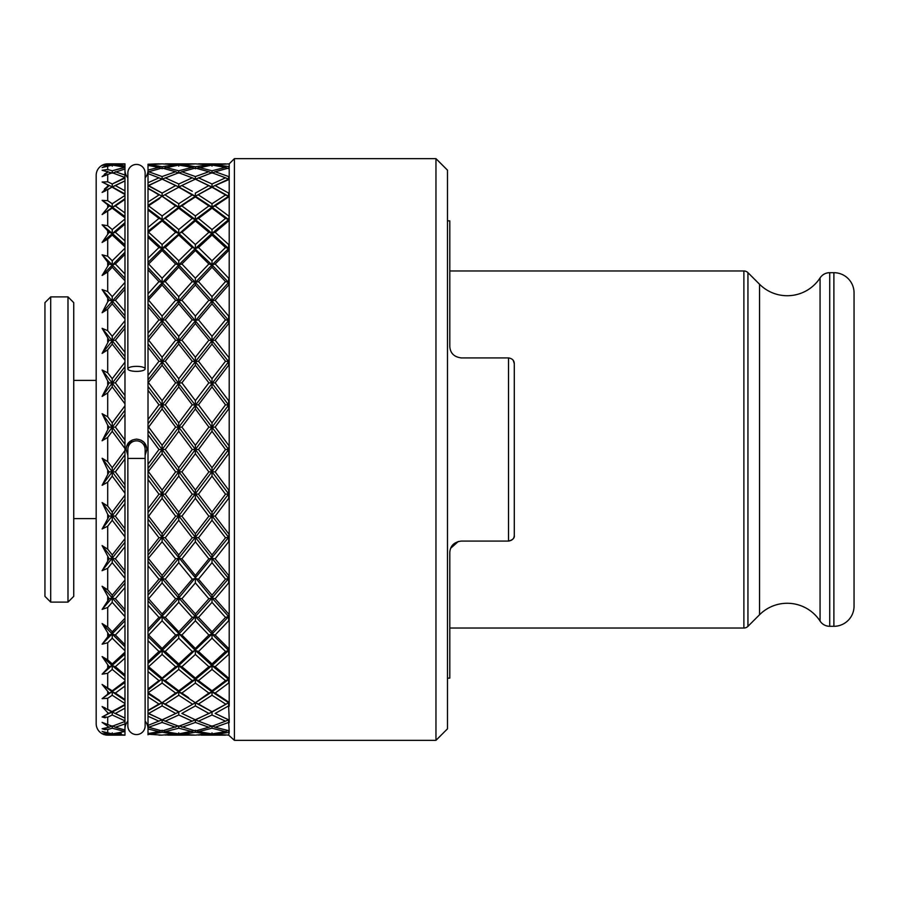 <?xml version="1.0" encoding="UTF-8"?>
<svg xmlns="http://www.w3.org/2000/svg" width="899" height="899" viewBox="0 0 899 899"><rect width="100%" height="100%" fill="white"/><g stroke="black" fill="none" stroke-linecap="round" stroke-linejoin="round"><path stroke-width="1.35" d="M449.792 270.97L743.878 270.97A5.754 5.754 0 0 1 747.946 272.655L759.554 284.264A39.163 39.163 0 0 0 820.068 277.926L820.068 621.074A39.163 39.163 0 0 0 759.554 614.736L747.946 626.345A5.754 5.754 0 0 1 743.878 628.03L449.792 628.03M854.05 322.797L854.05 576.203M833.89 626.311A20.16 20.16 0 0 0 854.05 606.151L854.05 292.849A20.16 20.16 0 0 0 833.89 272.689L833.89 626.311L829.721 626.311A11.518 11.518 0 0 1 820.068 621.074M820.068 277.926A11.518 11.518 0 0 1 829.721 272.689L833.89 272.689M124.972 728.819A11.518 11.518 0 0 1 127.849 721.2M124.972 170.181A11.518 11.518 0 0 0 127.849 177.8M145.132 455.231L146.863 449.5C146.436 443.297 142.986 439.836 136.491 439.139C129.995 439.847 126.545 443.297 126.13 449.5L127.849 455.231M192.251 163.843L178.755 164.427L165.247 163.843L195.375 163.876L208.871 164.731L195.375 166.731L181.89 164.731L195.375 163.876M228.638 196.926L228.638 196.263L225.514 194.982L212.007 203.758L212.007 207.163L208.871 205.938L195.375 215.94L195.375 219.57L198.499 218.401L212.007 208.175L212.007 207.163L215.153 205.938L228.638 196.926L229.211 197.286L229.211 192.746L228.638 193.094L229.211 192.746L229.211 176.328L228.638 176.552L229.211 176.328L229.211 163.843L234.403 158.662L435.97 158.662L447.488 170.181L447.488 728.819L435.97 740.338L234.403 740.338L234.403 158.662M213.85 733.674L215.153 734.269L229.211 732.382L228.638 735.124L234.403 740.338M225.514 163.843L212.007 164.427L198.499 163.843L225.761 163.966M158.977 163.843L148.009 164.225L162.112 163.876L175.62 164.731L162.112 166.731L148.638 164.731L162.112 163.876M145.132 177.8A11.518 11.518 0 0 0 148.009 170.181M145.132 721.2A11.518 11.518 0 0 1 148.009 728.819M126.635 446.275L132.355 439.993M140.929 440.128L143.896 442.252M144.042 442.387L146.773 448.163M124.972 499.091L112.24 515.846L102.126 502.575L107.7 514.329L107.7 518.038L107.7 514.329L109.105 516.183L102.126 528.972L107.7 526.207L112.24 520.285L124.972 536.815L124.972 532.365L112.24 515.846L115.375 516.183L124.972 503.507L124.972 495.18L112.24 512.07L112.24 515.846L102.126 528.972M124.972 454.703L112.24 471.795L102.126 458.243L107.7 470.008L107.7 473.807L107.7 470.008L109.105 471.908L102.126 485.303L107.7 482.224L112.24 476.122L124.972 493.191L124.972 488.809L112.24 471.795L115.375 471.908L124.972 458.962L124.972 450.511L112.24 467.694L112.24 471.795L102.126 485.303M124.972 410.191L112.24 427.205L102.126 413.697L107.7 425.193L107.7 428.992L107.7 425.193L109.105 427.092L102.126 440.757L107.7 437.42L112.24 431.306L124.972 448.489L124.972 444.297L112.24 427.205L115.375 427.092L124.972 414.181L124.972 405.809L112.24 422.878L112.24 427.205L102.126 440.757M124.972 366.635L112.24 383.154L102.126 370.028L107.7 380.962L107.7 384.671L107.7 380.962L109.105 382.817L102.126 396.425L107.7 392.93L112.24 386.93L124.972 403.82L124.972 399.909L112.24 383.154L115.375 382.817L124.972 370.276L124.972 362.185L112.24 378.715L112.24 383.154L102.126 396.425M114.072 733.674L124.972 735.157L112.24 734.573L124.972 735.157L107.7 735.157A11.518 11.518 0 0 1 96.182 723.639L96.182 175.361A11.518 11.518 0 0 1 107.7 163.843L124.972 163.843L107.7 164.101L102.126 165.416L109.105 164.731L102.126 167.551L112.24 165.09L124.972 167.203L112.24 170.788L112.24 173.136L124.972 169.001L124.972 175.058L115.375 171.743L124.972 175.058L124.972 177.631M104.419 174.103L107.7 172.192L102.126 176.62L112.24 172.754L124.972 177.519L112.24 184.003L112.24 186.925L115.375 185.587L124.972 190.824L115.375 185.587L124.972 180.901L115.375 185.587M123.455 196.387L124.972 195.443L124.972 194.521L112.24 187.239L124.972 194.521L124.972 180.845L112.24 186.925L102.126 182.025L109.105 185.587L102.126 192.408L105.329 190.993M104.385 189.105L107.7 186.329L107.7 184.868M105.25 707.974L102.126 706.592L107.7 712.671L107.7 714.132L102.126 716.975L107.7 714.132L107.7 712.671L109.105 713.413L107.7 714.132M105.228 717.829L102.126 716.975L107.7 717.2L112.24 714.997L124.972 720.863L112.24 714.997L112.24 712.075L124.972 718.099L115.375 713.413L124.972 708.176L115.375 713.413M105.183 729.73L102.126 728.718L107.7 729.494L112.24 728.212L124.972 731.483L124.972 729.359M105.25 734.73L102.126 733.584L107.7 734.899L112.24 734.573L112.24 732.842M124.972 682.453L124.972 681.195L112.24 690.825L112.24 691.837L115.375 693.062L124.972 686.027L124.972 682.453L102.126 698.647L107.7 698.309L107.7 709.277L112.24 711.761L124.972 704.479L102.126 716.975M123.736 731.202L112.24 728.212L112.24 725.864L115.375 727.257L124.972 723.942L115.375 727.257L124.972 729.999L124.972 721.369M115.375 734.269L121.298 733.528M124.972 731.483L112.24 733.91L102.126 731.449L109.105 734.269L102.126 733.584M124.972 735L124.972 730.988M110.408 733.674L109.105 734.269M124.972 718.155L124.972 705.063L112.24 712.075L124.972 718.155L124.972 721.481L112.24 726.246L102.126 722.38L109.105 727.257L102.126 728.718M112.24 725.864L109.105 727.257M124.972 705.063L124.972 700.332L112.24 691.837L109.105 693.062L102.126 698.647M102.126 706.592L112.24 712.075L109.105 713.413M124.972 700.332L124.972 699.591L115.375 693.062M124.972 699.591L124.972 686.027M107.7 698.309L112.24 695.242L124.972 703.557M112.24 695.242L112.24 691.837L102.126 684.465L109.105 693.062M112.24 690.825L102.126 684.465M124.972 654.112L124.972 652.202L112.24 663.945L112.24 665.62L115.375 666.71L124.972 658.068L124.972 654.112L102.126 674.183L107.7 673.295L112.24 669.429L124.972 680.004L124.972 676.34L112.24 665.62L109.105 666.71L102.126 674.183M124.972 676.34L124.972 674.913L115.375 666.71M124.972 674.913L124.972 658.068M112.24 669.429L112.24 665.62L102.126 656.562L109.105 666.71M124.972 681.195L124.972 680.004M112.24 663.945L107.7 659.844L102.126 656.562M124.972 620.737L124.972 618.22L112.24 631.783L112.24 634.087L115.375 635.02L124.972 624.962L124.972 620.737L102.126 644.19L107.7 642.774L112.24 638.211L124.972 650.775L124.972 646.752L112.24 634.087L109.105 635.02L102.126 644.19M124.972 646.752L124.972 644.695L115.375 635.02M124.972 644.695L124.972 624.962M112.24 638.211L112.24 634.087L102.126 623.558L109.105 635.02M124.972 652.202L124.972 650.775M112.24 631.783L107.7 627.019L102.126 623.558M124.972 583.148L124.972 580.08L112.24 595.138L112.24 598.004L115.375 598.756L124.972 587.541L124.972 583.148L102.126 609.398L107.7 607.488L112.24 602.341L124.972 616.59L124.972 612.32L112.24 598.004L109.105 598.756L102.126 609.398M124.972 612.32L124.972 609.657L115.375 598.756M124.972 609.657L124.972 587.541M112.24 602.341L112.24 598.004L102.126 586.26L109.105 598.756M124.972 618.22L124.972 616.59M112.24 595.138L107.7 589.834L102.126 586.26M124.972 542.266L124.972 538.726L112.24 554.897L112.24 558.268L115.375 558.818L124.972 546.716L124.972 542.266L102.126 570.674L107.7 568.303L112.24 562.707L124.972 578.282L124.972 573.865L112.24 558.268L109.105 558.818L102.126 570.674M124.972 573.865L124.972 570.685L115.375 558.818M124.972 570.685L124.972 546.716M112.24 562.707L112.24 558.268L102.126 545.603L109.105 558.818M124.972 580.08L124.972 578.282M112.24 554.897L107.7 549.177L102.126 545.603M124.972 532.365L124.972 528.724L115.375 516.183M124.972 528.724L124.972 503.507M112.24 520.285L112.24 515.846L109.105 516.183M124.972 538.726L124.972 536.815M112.24 512.07L107.7 506.07L102.126 502.575M124.972 488.809L124.972 484.819L115.375 471.908M124.972 484.819L124.972 458.962M112.24 476.122L112.24 471.795L109.105 471.908M124.972 495.18L124.972 493.191M112.24 467.694L107.7 461.58L102.126 458.243M124.972 444.297L124.972 440.038L115.375 427.092M124.972 440.038L124.972 414.181M112.24 431.306L112.24 427.205L109.105 427.092M124.972 450.511L124.972 448.489M112.24 422.878L107.7 416.776L102.126 413.697M124.972 399.909L124.972 395.493L115.375 382.817M124.972 395.493L124.972 370.276M112.24 386.93L112.24 383.154L109.105 382.817M124.972 405.809L124.972 403.82M112.24 378.715L107.7 372.793L102.126 370.028M124.972 325.135L124.972 320.718L112.24 336.293L112.24 340.732L115.375 340.182L124.972 328.315L124.972 325.135L102.126 353.397L107.7 349.823L112.24 344.103L124.972 360.274L124.972 356.734L112.24 340.732L109.105 340.182L102.126 353.397M124.972 356.734L124.972 352.284L115.375 340.182M124.972 352.284L124.972 328.315M112.24 344.103L112.24 340.732L102.126 328.326L109.105 340.182M124.972 362.185L124.972 360.274M112.24 336.293L107.7 330.697L102.126 328.326M124.972 286.68L124.972 282.41L112.24 296.659L112.24 300.996L115.375 300.244L124.972 289.343L124.972 286.68L102.126 312.74L107.7 309.166L112.24 303.862L124.972 318.92L124.972 315.852L112.24 300.996L109.105 300.244L107.7 301.873L102.126 312.74M124.972 315.852L124.972 311.459L115.375 300.244M124.972 311.459L124.972 289.343M112.24 303.862L112.24 300.996L102.126 289.602L109.105 300.244M124.972 320.718L124.972 318.92M112.24 296.659L107.7 291.512L102.126 289.602M124.972 252.248L124.972 248.225L112.24 260.789L112.24 264.913L115.375 263.98L124.972 254.305L124.972 252.248L102.126 275.442L107.7 271.981L112.24 267.217L124.972 280.78L124.972 278.263L112.24 264.913L109.105 263.98L102.126 275.442M124.972 278.263L124.972 274.038L115.375 263.98M124.972 274.038L124.972 254.305M112.24 267.217L112.24 264.913L102.126 254.81L109.105 263.98M124.972 282.41L124.972 280.78M112.24 260.789L107.7 256.226L102.126 254.81M124.972 222.66L124.972 218.996L112.24 229.571L112.24 233.38L115.375 232.29L124.972 224.087L124.972 222.66L102.126 242.438L107.7 239.156L112.24 235.055L124.972 246.798L124.972 244.888L112.24 233.38L109.105 232.29L102.126 242.438M124.972 244.888L124.972 240.932L115.375 232.29M124.972 240.932L124.972 224.087M112.24 235.055L112.24 233.38L102.126 224.817L109.105 232.29M124.972 248.225L124.972 246.798M112.24 229.571L107.7 225.705L102.126 224.817M124.972 198.668L124.972 195.443L112.24 203.758L112.24 207.163L115.375 205.938L124.972 199.409L124.972 198.668L102.126 214.535L112.24 208.175L124.972 217.805L124.972 216.547L112.24 207.163L109.105 205.938L102.126 214.535M124.972 216.547L124.972 212.973L115.375 205.938M124.972 212.973L124.972 199.409M112.24 208.175L112.24 207.163L102.126 200.353L109.105 205.938M124.972 218.996L124.972 217.805M112.24 203.758L107.7 200.691L102.126 200.353M124.972 180.845L124.972 178.137L112.24 184.003L107.7 181.8L102.126 182.025L112.24 186.925L102.126 192.408M124.972 193.937L112.24 186.925L107.7 189.723L107.7 200.691M124.972 169.641L124.972 167.517M123.736 167.798L112.24 170.788L107.7 169.506L102.126 170.282L112.24 173.136M114.072 165.326L124.972 164L112.24 164.427L112.24 166.158M124.972 168.012L124.972 166.034L115.375 164.731M121.298 165.472L124.972 166.034L124.972 164M110.408 165.326L109.105 164.731M196.443 168.304L212.007 165.09L225.514 167.36L212.007 170.788L198.499 167.36M212.007 170.788L212.007 173.136L208.871 171.743L195.375 176.552L181.89 171.743L195.375 168.057L208.871 171.743M180.598 165.326L181.89 164.731M187.824 165.472L195.375 166.731L195.375 168.787M178.755 164.427L178.755 166.158M163.191 168.304L178.755 165.09L192.251 167.36L178.755 170.788L165.247 167.36M178.755 170.788L178.755 173.136L175.62 171.743L162.112 176.552L148.638 171.743L162.112 168.057L175.62 171.743M148.009 173.945L148.638 171.743L162.112 176.552L162.112 179.193L178.755 172.754L192.251 177.822L178.755 184.003L165.247 177.822M161.045 168.304L158.977 167.36L148.009 170.057L148.009 172.372M157.01 167.798L148.009 170.057L148.009 165.427L158.977 167.36M148.009 166.45L148.638 164.731M154.561 165.472L162.112 166.731L162.112 168.787M148.009 165.922L148.009 164.225L156.786 163.865M176.923 165.326L175.62 164.731M194.308 168.304L192.251 167.36M178.755 173.136L181.89 171.743L195.375 176.552L195.375 179.193L192.251 177.822M178.755 184.003L178.755 186.925L163.719 179.867L175.62 185.587L162.112 193.094L148.638 185.587L160.505 179.867L148.009 185.643L162.112 193.094L162.112 196.263L148.009 188.228L158.977 194.982L148.009 202.05L148.009 188.599L162.112 196.263L148.009 205.422L148.009 210.006L158.977 218.401L148.009 227.425L148.009 237.302L158.977 247.517L148.009 258.26L148.009 237.302M227.042 179.867L212.007 186.925L229.211 179.418L225.514 177.822L212.007 184.003L212.007 186.925L208.871 185.587L195.375 193.094L195.375 196.263L192.251 194.982L178.755 203.758L178.755 207.163L175.62 205.938L162.112 215.94L162.112 219.57L165.247 218.401L178.755 208.175L178.755 207.163L181.89 205.938L195.375 196.263L212.007 187.239L195.375 179.159L178.755 186.925L175.62 185.587M148.009 173.619L158.977 177.822L148.009 182.767L148.009 173.619M148.638 185.587L162.112 179.159L158.977 177.822L148.009 182.767L148.009 185.643M162.112 179.159L163.719 179.867M178.755 187.239L162.112 196.263L178.755 187.239L192.251 194.982M148.009 185.857L148.009 188.228M148.009 202.05L148.009 205.422M229.211 196.611L212.007 186.925L195.375 196.263L178.755 207.163L148.009 231.212M228.638 730.213L228.638 732.269L229.211 732.382L229.211 730.808L215.153 727.257L228.638 722.448L228.638 719.807L215.153 713.413L228.638 705.906L228.638 702.737L212.007 691.837L208.871 693.062L195.375 702.737L178.755 712.075L162.112 719.841L165.247 721.178L178.755 714.997L178.755 712.075L163.719 719.133M196.443 730.696L198.499 731.64L212.007 728.212L212.007 725.864L208.871 727.257L195.375 722.448L181.89 727.257L195.375 722.448L195.375 719.807L198.499 721.178L212.007 714.997L212.007 712.075L208.871 713.413L195.375 705.906L181.89 713.413L195.375 705.906L195.375 702.737L198.499 704.018L212.007 695.242L212.007 691.837L195.375 679.43L192.251 680.599L178.755 690.825L178.755 691.837L181.89 693.062L195.375 683.06L195.375 679.43L198.499 680.599L212.007 669.429L212.007 665.62L215.153 666.71L228.638 654.45L229.211 654.989L229.211 647.921L228.638 648.482L215.153 635.02L228.638 620.804L228.638 616.557L212.007 598.004L195.375 616.557L192.251 617.399L178.755 631.783L178.755 634.087L175.62 635.02L162.112 648.482L162.112 650.471L148.009 636.627L148.009 640.74L158.977 651.483L148.009 661.698L148.009 640.74M212.007 602.341L225.514 617.399L212.007 631.783L212.007 634.087L208.871 635.02L195.375 648.482L195.375 650.471L192.251 651.483L178.755 663.945L178.755 665.62L175.62 666.71L162.112 678.093L162.112 679.43L165.247 680.599L178.755 669.429L178.755 665.62L181.89 666.71L195.375 654.45L195.375 650.471L198.499 651.483L212.007 638.211L212.007 634.087L195.375 616.557L178.755 634.087L181.89 635.02L195.375 620.804L195.375 616.557L198.499 617.399L212.007 602.341L212.007 598.004L215.153 598.756L228.638 582.934L229.211 583.62L229.211 574.708L228.638 575.405L215.153 558.818L228.638 541.782L228.638 537.332L212.007 515.846L195.375 537.332L192.251 537.771L178.755 554.897L178.755 558.268L175.62 558.818L162.112 575.405L162.112 578.529L148.009 561.369L148.009 565.808L158.977 579.181L148.009 592.216L148.009 565.808M212.007 520.285L225.514 537.771L212.007 554.897L212.007 558.268L208.871 558.818L195.375 575.405L195.375 578.529L192.251 579.181L178.755 595.138L178.755 598.004L175.62 598.756L162.112 613.972L162.112 616.557L165.247 617.399L178.755 602.341L178.755 598.004L181.89 598.756L195.375 582.934L195.375 578.529L198.499 579.181L212.007 562.707L212.007 558.268L195.375 537.332L178.755 558.268L181.89 558.818L195.375 541.782L195.375 537.332L198.499 537.771L212.007 520.285L212.007 515.846L215.153 516.183L228.638 498.349L229.211 499.125L229.211 489.236L228.638 490.011L215.153 471.908L228.638 453.725L228.638 449.5L212.007 427.205L195.375 449.5L192.251 449.5L178.755 467.694L178.755 471.795L175.62 471.908L162.112 490.011L162.112 493.956L148.009 475.155L148.009 479.493L158.977 494.192L148.009 508.755L148.009 479.493M212.007 431.306L225.514 449.5L212.007 467.694L212.007 471.795L208.871 471.908L195.375 490.011L195.375 493.956L192.251 494.192L178.755 512.07L178.755 515.846L175.62 516.183L162.112 533.748L162.112 537.332L165.247 537.771L178.755 520.285L178.755 515.846L181.89 516.183L195.375 498.349L195.375 493.956L198.499 494.192L212.007 476.122L212.007 471.795L195.375 449.5L178.755 471.795L181.89 471.908L195.375 453.725L195.375 449.5L198.499 449.5L212.007 431.306L212.007 427.205L215.153 427.092L228.638 408.989L229.211 409.764L229.211 399.875L228.638 400.651L215.153 382.817L228.638 365.252L228.638 361.668L212.007 340.732L195.375 361.668L192.251 361.229L178.755 378.715L178.755 383.154L175.62 382.817L162.112 400.651L162.112 405.044L148.009 386.435L148.009 390.245L158.977 404.808L148.009 419.507L148.009 390.245M212.007 344.103L225.514 361.229L212.007 378.715L212.007 383.154L208.871 382.817L195.375 400.651L195.375 405.044L192.251 404.808L178.755 422.878L178.755 427.205L175.62 427.092L162.112 445.275L162.112 449.5L165.247 449.5L178.755 431.306L178.755 427.205L181.89 427.092L195.375 408.989L195.375 405.044L198.499 404.808L212.007 386.93L212.007 383.154L195.375 361.668L178.755 383.154L181.89 382.817L195.375 365.252L195.375 361.668L198.499 361.229L212.007 344.103L212.007 340.732L215.153 340.182L228.638 323.595L229.211 324.292L229.211 315.38L228.638 316.066L215.153 300.244L228.638 285.028L228.638 282.443L212.007 264.913L195.375 282.443L192.251 281.601L178.755 296.659L178.755 300.996L175.62 300.244L162.112 316.066L162.112 320.471L148.009 303.884L148.009 306.784L158.977 319.819L148.009 333.192L148.009 306.784M212.007 267.217L225.514 281.601L212.007 296.659L212.007 300.996L208.871 300.244L195.375 316.066L195.375 320.471L192.251 319.819L178.755 336.293L178.755 340.732L175.62 340.182L162.112 357.218L162.112 361.668L165.247 361.229L178.755 344.103L178.755 340.732L181.89 340.182L195.375 323.595L195.375 320.471L198.499 319.819L212.007 303.862L212.007 300.996L195.375 282.443L178.755 300.996L181.89 300.244L195.375 285.028L195.375 282.443L198.499 281.601L212.007 267.217L212.007 264.913L215.153 263.98L228.638 250.518L229.211 251.079L229.211 244.011L228.638 244.55L215.153 232.29L228.638 220.907L228.638 219.57L212.007 207.163L195.375 219.57L192.251 218.401L178.755 229.571L178.755 233.38L175.62 232.29L162.112 244.55L162.112 248.529L148.009 235.583M229.211 702.389L212.007 711.761L198.499 704.018M228.638 730.943L229.211 730.808L228.638 722.448L229.211 722.672L229.211 719.582L228.638 719.841L229.211 719.582L228.638 705.906L229.211 706.254L229.211 701.714L228.638 702.737L212.007 712.075L192.251 721.178L178.755 726.246L165.247 721.178M148.009 258.26L148.009 264.171L148.638 263.98L162.112 250.518L162.112 248.529L165.247 247.517L178.755 235.055L178.755 233.38L181.89 232.29L195.375 220.907L195.375 219.57L162.112 248.529L158.977 247.517M148.009 232.504L162.112 220.907L175.62 232.29M162.112 244.55L148.638 232.29M212.007 208.175L225.514 218.401L212.007 229.571L212.007 233.38L195.375 248.529L198.499 247.517L212.007 235.055L212.007 233.38L208.871 232.29L195.375 244.55L195.375 248.529L178.755 264.913L181.89 263.98L195.375 250.518L195.375 248.529L192.251 247.517L178.755 260.789L178.755 264.913L175.62 263.98L162.112 278.196L162.112 282.443L165.247 281.601L178.755 267.217L178.755 264.913L162.112 248.529L148.009 262.373M212.007 235.055L225.514 247.517L212.007 260.789L212.007 264.913L208.871 263.98L195.375 278.196L195.375 282.443L178.755 264.913L148.009 298.131L148.009 303.884M148.009 333.192L148.009 340.294L148.638 340.182L162.112 323.595L162.112 320.471L165.247 319.819L178.755 303.862L178.755 300.996L162.112 320.471L158.977 319.819M148.009 300.401L162.112 285.028L175.62 300.244M162.112 316.066L148.638 300.244M228.638 285.028L229.211 285.668L229.211 277.577L228.638 278.196L228.638 282.443L212.007 300.996L178.755 340.732L162.112 320.471L148.009 337.631M212.007 303.862L225.514 319.819L212.007 336.293L212.007 340.732L208.871 340.182L195.375 357.218L195.375 361.668L178.755 340.732L148.009 379.884L148.009 386.435M148.009 419.507L148.009 427.115L148.638 427.092L162.112 408.989L162.112 405.044L165.247 404.808L178.755 386.93L178.755 383.154L162.112 405.044L158.977 404.808M148.009 382.884L162.112 365.252L175.62 382.817M162.112 400.651L148.638 382.817M228.638 365.252L229.211 365.994L229.211 356.487L228.638 361.668L178.755 427.205L162.112 405.044L148.009 423.845M212.007 386.93L225.514 404.808L212.007 422.878L212.007 427.205L208.871 427.092L195.375 445.275L195.375 449.5L178.755 427.205L148.009 468.435L148.009 475.155M148.009 508.755L148.009 516.116L148.638 516.183L162.112 498.349L162.112 493.956L165.247 494.192L178.755 476.122L178.755 471.795L162.112 493.956L158.977 494.192M148.009 471.885L162.112 453.725L175.62 471.908M162.112 490.011L148.638 471.908M228.638 453.725L229.211 454.501L229.211 444.499L228.638 449.5L178.755 515.846L162.112 493.956L148.009 512.565M212.007 476.122L225.514 494.192L212.007 512.07L212.007 515.846L208.871 516.183L195.375 533.748L195.375 537.332L178.755 515.846L148.009 555.144L148.009 561.369M148.009 592.216L148.009 598.599L148.638 598.756L162.112 582.934L162.112 578.529L165.247 579.181L178.755 562.707L178.755 558.268L162.112 578.529L158.977 579.181M148.009 558.706L162.112 541.782L175.62 558.818M162.112 575.405L148.638 558.818M228.638 541.782L229.211 542.513L229.211 533.006L228.638 537.332L178.755 598.004L162.112 578.529L148.009 595.116M212.007 562.707L225.514 579.181L212.007 595.138L212.007 598.004L208.871 598.756L195.375 613.972L195.375 616.557L178.755 598.004L148.009 631.503L148.009 636.627M148.009 661.698L148.009 666.496L148.638 666.71L162.112 654.45L162.112 650.471L165.247 651.483L178.755 638.211L178.755 634.087L162.112 650.471L158.977 651.483M148.009 634.829L148.638 635.02L162.112 620.804L175.62 635.02M162.112 648.482L148.638 635.02M228.638 620.804L229.211 621.423L229.211 613.332L228.638 616.557L212.007 634.087L178.755 665.62L162.112 650.471L148.009 663.417M212.007 638.211L225.514 651.483L212.007 663.945L212.007 665.62L195.375 679.43L178.755 665.62L148.009 690.05L148.009 696.95L158.977 704.018L148.009 710.401L148.009 696.95M228.638 648.482L228.638 650.471L212.007 665.62L208.871 666.71L195.375 678.093L195.375 679.43L178.755 691.837L175.62 693.062L162.112 702.737L148.009 693.579M175.62 713.413L162.112 705.906L148.638 713.413L162.112 705.906L162.112 702.737L165.247 704.018L178.755 695.242L178.755 691.837L162.112 702.737L158.977 704.018L156.718 702.613M148.009 692.814L162.112 683.06L175.62 693.062M159.797 700.602L148.638 693.062M158.977 704.018L148.009 710.401L148.009 716.233L158.977 721.178L148.009 716.233L148.009 725.381L162.112 719.807L148.009 713.356M212.007 669.429L225.514 680.599L212.007 690.825L212.007 691.837L195.375 702.737L178.755 712.075L162.112 702.737L148.009 710.772M163.191 730.696L165.247 731.64L178.755 728.212L178.755 725.864L162.112 730.943L148.638 727.257L162.112 722.448L148.638 727.257L148.009 725.055M157.01 731.202L148.009 728.943L158.977 731.64L148.009 733.573L148.009 726.628M161.045 730.696L158.977 731.64M176.923 733.674L162.112 735.124L148.638 734.269L162.112 732.269L154.561 733.528M165 735.034L178.755 734.573L178.755 732.842M210.175 733.674L195.375 735.124L167.944 735.135M148.009 206.186L159.797 198.398M156.718 196.387L158.977 194.982M228.638 168.787L229.211 166.618L215.153 164.731L228.638 163.876M213.85 165.326L215.153 164.731M212.007 164.427L212.007 166.158M192.262 191.262L181.89 185.587L178.755 186.925L195.375 196.263L212.007 207.163L228.638 196.263L228.638 193.094L215.153 185.587M208.871 205.938L195.375 196.926L188.678 201.275M188.678 697.725L181.89 693.062M181.89 713.413L195.375 719.841M180.598 733.674L181.89 734.269L195.375 732.269L187.824 733.528M198.263 735.034L212.007 734.573L225.514 735.157L201.207 735.135M212.007 734.573L212.007 732.842M194.308 730.696L178.755 733.91L165.247 731.64M208.871 734.269L195.375 732.269L195.375 730.213M208.871 727.257L195.375 730.943L178.755 725.864M212.007 728.212L225.514 731.64L212.007 733.91L198.499 731.64M195.375 735.124L181.89 734.269M178.755 734.573L192.251 735.157M158.977 735.157L162.112 735.124M148.009 733.078L148.009 734.775M148.009 732.55L148.638 734.269M162.112 730.213L162.112 732.269L175.62 734.269M178.755 728.212L192.251 731.64M212.007 714.997L225.514 721.178L212.007 726.246L198.499 721.178M208.871 713.413L196.982 719.133M212.007 695.242L225.514 704.018M212.007 711.761L195.375 702.737L178.755 691.837L162.112 679.43L158.977 680.599L148.009 688.994L148.009 690.05M178.755 714.997L192.251 721.178M162.112 719.807L162.112 722.448L175.62 727.257M148.009 713.143L160.505 719.133M178.755 711.761L165.247 704.018M178.755 695.242L192.251 704.018M195.375 683.06L208.871 693.062M212.007 690.825L198.499 680.599M212.007 663.945L198.499 651.483M228.638 683.06L228.638 679.43L212.007 691.837L215.153 693.062L228.638 683.06L229.211 683.51L229.211 677.621L228.638 679.43L212.007 665.62L195.375 650.471L162.112 616.557L158.977 617.399L148.009 629.165L148.009 631.503M195.375 654.45L208.871 666.71M195.375 678.093L181.89 666.71M178.755 669.429L192.251 680.599M178.755 690.825L165.247 680.599M162.112 683.06L162.112 679.43L148.009 667.788L148.009 671.575L158.977 680.599M148.009 688.994L148.009 671.575M148.009 666.496L148.009 667.788M162.112 678.093L148.638 666.71M162.112 654.45L175.62 666.71M178.755 663.945L165.247 651.483M178.755 638.211L192.251 651.483M195.375 648.482L181.89 635.02M195.375 620.804L208.871 635.02M212.007 631.783L198.499 617.399M212.007 595.138L198.499 579.181M228.638 575.405L228.638 578.529L212.007 598.004L162.112 537.332L158.977 537.771L148.009 551.739L148.009 555.144M195.375 582.934L208.871 598.756M195.375 613.972L181.89 598.756M178.755 602.341L192.251 617.399M178.755 631.783L165.247 617.399M162.112 620.804L162.112 616.557L148.009 600.869L148.009 605.196L158.977 617.399M148.009 629.165L148.009 605.196M148.009 598.599L148.009 600.869M162.112 613.972L148.638 598.756M162.112 582.934L175.62 598.756M178.755 595.138L165.247 579.181M178.755 562.707L192.251 579.181M195.375 575.405L181.89 558.818M195.375 541.782L208.871 558.818M212.007 554.897L198.499 537.771M212.007 512.07L198.499 494.192M228.638 490.011L228.638 493.956L212.007 515.846L162.112 449.5L158.977 449.5L148.009 464.311L148.009 468.435M195.375 498.349L208.871 516.183M195.375 533.748L181.89 516.183M178.755 520.285L192.251 537.771M178.755 554.897L165.247 537.771M162.112 541.782L162.112 537.332L148.009 519.116L148.009 523.566L158.977 537.771M148.009 551.739L148.009 523.566M148.009 516.116L148.009 519.116M162.112 533.748L148.638 516.183M162.112 498.349L175.62 516.183M178.755 512.07L165.247 494.192M178.755 476.122L192.251 494.192M195.375 490.011L181.89 471.908M195.375 453.725L208.871 471.908M212.007 467.694L198.499 449.5M212.007 422.878L198.499 404.808M228.638 400.651L228.638 405.044L212.007 427.205L162.112 361.668L158.977 361.229L148.009 375.434L148.009 379.884M195.375 408.989L208.871 427.092M195.375 445.275L181.89 427.092M178.755 431.306L192.251 449.5M178.755 467.694L165.247 449.5M162.112 453.725L162.112 449.5L148.009 430.565L148.009 434.689L158.977 449.5M148.009 464.311L148.009 434.689M148.009 427.115L148.009 430.565M162.112 445.275L148.638 427.092M162.112 408.989L175.62 427.092M178.755 422.878L165.247 404.808M178.755 386.93L192.251 404.808M195.375 400.651L181.89 382.817M195.375 365.252L208.871 382.817M212.007 378.715L198.499 361.229M212.007 336.293L198.499 319.819M228.638 316.066L228.638 320.471L212.007 340.732L178.755 300.996L162.112 282.443L158.977 281.601L148.009 293.804L148.009 298.131M195.375 323.595L208.871 340.182M195.375 357.218L181.89 340.182M178.755 344.103L192.251 361.229M178.755 378.715L165.247 361.229M162.112 365.252L162.112 361.668L148.009 343.856L148.009 347.261L158.977 361.229M148.009 375.434L148.009 347.261M148.009 340.294L148.009 343.856M162.112 357.218L148.638 340.182M162.112 323.595L175.62 340.182M178.755 336.293L165.247 319.819M178.755 303.862L192.251 319.819M195.375 316.066L181.89 300.244M195.375 285.028L208.871 300.244M212.007 296.659L198.499 281.601M212.007 260.789L198.499 247.517M228.638 244.55L228.638 248.529L212.007 264.913L178.755 233.38L162.112 219.57L158.977 218.401M195.375 250.518L208.871 263.98M195.375 278.196L181.89 263.98M178.755 267.217L192.251 281.601M178.755 296.659L165.247 281.601M162.112 285.028L162.112 282.443L148.009 267.497L148.009 269.835L158.977 281.601M148.009 293.804L148.009 269.835M148.009 264.171L148.009 267.497M162.112 278.196L148.638 263.98M162.112 250.518L175.62 263.98M178.755 260.789L165.247 247.517M178.755 235.055L192.251 247.517M195.375 244.55L181.89 232.29M195.375 220.907L208.871 232.29M228.638 220.907L229.211 221.379L229.211 215.49L228.638 219.57L212.007 233.38L195.375 219.57L178.755 207.163L162.112 196.263L175.62 205.938M212.007 229.571L198.499 218.401M228.638 215.94L215.153 205.938M229.211 215.49L229.211 197.286M228.638 219.57L225.514 218.401M228.638 250.518L228.638 248.529L212.007 233.38L215.153 232.29M229.211 244.011L229.211 221.379M228.638 248.529L225.514 247.517M228.638 278.196L215.153 263.98M229.211 277.577L229.211 251.079M228.638 282.443L225.514 281.601M228.638 323.595L228.638 320.471L212.007 300.996L215.153 300.244M229.211 315.38L229.211 285.668M228.638 320.471L225.514 319.819M228.638 357.218L215.153 340.182M229.211 356.487L229.211 324.292M228.638 361.668L225.514 361.229M228.638 408.989L228.638 405.044L212.007 383.154L215.153 382.817M229.211 399.875L229.211 365.994M228.638 405.044L225.514 404.808M228.638 445.275L215.153 427.092M229.211 444.499L229.211 409.764M228.638 449.5L225.514 449.5M228.638 498.349L228.638 493.956L212.007 471.795L215.153 471.908M229.211 489.236L229.211 454.501M228.638 493.956L225.514 494.192M228.638 533.748L215.153 516.183M229.211 533.006L229.211 499.125M228.638 537.332L225.514 537.771M228.638 582.934L228.638 578.529L212.007 558.268L215.153 558.818M229.211 574.708L229.211 542.513M228.638 578.529L225.514 579.181M228.638 613.972L215.153 598.756M229.211 613.332L229.211 583.62M228.638 616.557L225.514 617.399M228.638 654.45L228.638 650.471L212.007 634.087L215.153 635.02M229.211 647.921L229.211 621.423M228.638 650.471L225.514 651.483M228.638 678.093L215.153 666.71M229.211 677.621L229.211 654.989M228.638 679.43L225.514 680.599M228.638 702.074L215.153 693.062M229.211 701.714L229.211 683.51M227.042 719.133L215.153 713.413M228.638 719.807L225.514 721.178M212.007 725.864L215.153 727.257M227.571 730.696L225.514 731.64M228.638 735.124L215.153 734.269M229.211 168.192L228.638 168.057L229.211 168.192M435.97 740.338L435.97 158.662M212.007 187.239L225.514 194.982M212.007 203.758L198.499 194.982M195.375 215.94L181.89 205.938M178.755 208.175L192.251 218.401M178.755 229.571L165.247 218.401M162.112 220.907L162.112 219.57L148.009 208.95M148.009 227.425L148.009 210.006M162.112 215.94L148.638 205.938M178.755 203.758L165.247 194.982M196.982 179.867L208.871 185.587M195.375 179.193L212.007 172.754L225.514 177.822M212.007 184.003L198.499 177.822M212.007 173.136L215.153 171.743L228.638 176.552L228.638 179.193M215.153 171.743L228.638 168.057M227.571 168.304L225.514 167.36M210.175 165.326L208.871 164.731M145.132 458.423L145.132 725.942A8.642 8.642 0 0 1 136.491 734.573A8.642 8.642 0 0 1 127.849 725.942L127.849 449.5A8.642 8.642 0 0 1 136.491 440.858A8.642 8.642 0 0 1 145.132 449.5L145.132 458.423L127.849 458.423M145.132 368.871L145.132 173.058A8.642 8.642 0 0 0 136.491 164.427A8.642 8.642 0 0 0 127.849 173.058L127.849 368.871A8.642 2.517 180 0 0 136.491 371.388A8.642 2.517 180 0 0 145.132 368.871A8.642 2.517 180 0 0 136.491 366.354A8.642 2.517 180 0 0 127.849 368.871M447.488 220.862L449.792 220.862L449.792 346.407C450.208 353.127 454.04 356.97 461.311 357.926L508.531 357.926C512.261 358.499 514.183 360.42 514.295 363.69L514.295 535.31C514.183 538.58 512.261 540.501 508.531 541.074C512.801 539.962 514.722 538.04 514.295 535.31M514.295 363.69L513.262 360.398M508.531 357.926L508.531 541.074L461.311 541.074C454.029 542.041 450.197 545.873 449.792 552.593L449.792 678.138L447.488 678.138M458.344 541.456L450.613 548.323M450.568 548.435L449.893 551.042M50.704 602.116L50.704 296.884L44.95 302.637L44.95 596.363L50.704 602.116L67.987 602.116L67.987 296.884L73.74 302.637L73.74 596.363L67.987 602.116M829.721 272.689L829.721 626.311M759.554 284.264L759.554 614.736M747.946 272.655L747.946 626.345M743.878 270.97L743.878 628.03M107.7 733.269L107.7 729.494M107.7 727.696L107.7 726.808M107.7 724.661L107.7 717.2M107.7 694.05L107.7 692.061M107.7 687.488L107.7 673.295M107.7 667.946L107.7 665.474M107.7 659.844L107.7 642.774M107.7 636.458L107.7 633.57M107.7 627.019L107.7 607.488M107.7 600.375L107.7 597.127M107.7 589.834L107.7 568.303M107.7 560.571L107.7 557.054M107.7 549.177L107.7 526.207M107.7 506.07L107.7 482.224M107.7 461.58L107.7 437.42M107.7 416.776L107.7 392.93M107.7 372.793L107.7 349.823M107.7 341.946L107.7 338.429M107.7 330.697L107.7 309.166M107.7 301.873L107.7 298.625M107.7 291.512L107.7 271.981M107.7 265.43L107.7 262.542M107.7 256.226L107.7 239.156M107.7 233.526L107.7 231.054M107.7 225.705L107.7 211.512M107.7 206.939L107.7 204.95M107.7 181.8L107.7 174.339M107.7 172.192L107.7 171.304M107.7 169.506L107.7 165.731M73.74 380.389L96.182 380.389M50.704 296.884L67.987 296.884M73.74 518.611L96.182 518.611"/></g></svg>
